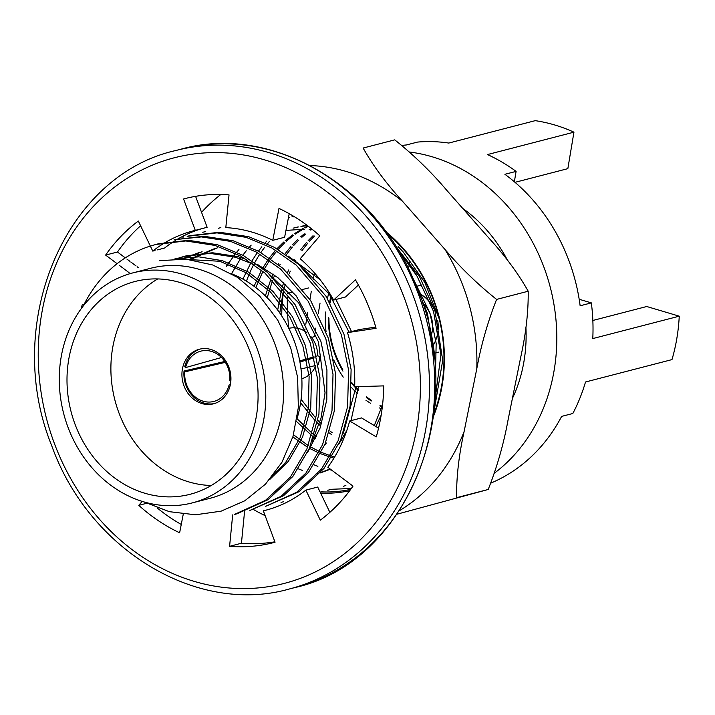 <?xml version="1.0" encoding="UTF-8"?>
<svg xmlns="http://www.w3.org/2000/svg" width="715" height="715" viewBox="0 0 715 715"><rect width="100%" height="100%" fill="white"/><g stroke="black" fill="none" stroke-linecap="round" stroke-linejoin="round"><path stroke-width="1.07" d="M232.679 514.898L229.587 546.314A177.624 152.724 -104.5 0 0 273.854 542.551A177.624 152.724 -104.5 0 0 275.052 542.229L263.334 510.841A144.314 124.088 -104.5 0 0 265.497 510.304A144.314 124.088 -104.5 0 0 305.859 490.106L317.71 487.04L329.865 512.342M244.548 511.681L241.438 543.239A177.624 152.724 -104.5 0 0 274.891 541.8M157.085 507.847A177.624 152.724 -104.5 0 0 181.261 524.444M140.605 225.788A177.624 152.724 -104.5 0 0 117.475 252.011L125.277 257.865M126.93 259.098L129.978 261.386M130.872 262.056L136.029 265.917M137.11 266.731L138.344 267.66M202.828 228.407A144.314 124.088 -104.5 0 0 178.339 238.712M177.981 238.917A144.314 124.088 -104.5 0 0 176.927 239.543M175.39 240.472A144.314 124.088 -104.5 0 0 174.8 240.839M174.022 241.33A144.314 124.088 -104.5 0 0 164.62 248.025L157.523 249.866M195.588 196.339L207.136 227.29L195.284 230.364A144.314 124.088 -104.5 0 0 193.122 230.9A144.314 124.088 -104.5 0 0 166.318 241.885M289.218 213.696L284.615 237.264L272.764 240.329A144.314 124.088 -104.5 0 0 225.815 227.62L229.032 194.891A177.624 152.724 -104.5 0 0 184.774 198.654A177.624 152.724 -104.5 0 0 183.567 198.976L195.284 230.364M358.394 285.008L345.497 296.993L333.646 300.059A144.314 124.088 -104.5 0 0 300.193 258.758L319.846 235.87A177.624 152.724 -104.5 0 0 278.993 208.423L272.764 240.329M305.859 490.106L320.302 520.163A177.624 152.724 -104.5 0 0 353.004 486.12L327.819 467.244A144.314 124.088 -104.5 0 0 349.662 420.983L376.251 436.892A177.624 152.724 -104.5 0 0 383.705 385.886L354.676 386.735A144.314 124.088 -104.5 0 0 347.499 332.618L359.35 329.552L375.733 327.077M349.662 420.983L361.513 417.918L378.566 428.115M142.178 501.376L138.773 505.335A177.624 152.724 -104.5 0 0 179.626 532.782L183.219 514.416M83.727 305.126L82.368 304.313A177.624 152.724 -104.5 0 0 81.126 308.8M150.338 246.04L138.326 221.042A177.624 152.724 -104.5 0 0 105.623 255.085L117.09 263.683M119.217 265.274L122.623 267.83M123.668 268.608L129.049 272.647M165.406 242.412A144.314 124.088 -104.5 0 0 152.769 251.099L151.464 248.382M151.222 247.891L150.418 246.201M347.499 332.618L376.081 328.301A177.624 152.724 -104.5 0 0 355.435 279.815L333.646 300.059M263.334 510.841L267.651 509.724M152.769 251.099L155.003 250.518M183.567 198.976L185.972 198.35M105.623 255.085L117.475 252.011M138.773 505.335L146.673 503.297M229.587 546.314L241.438 543.239M397.075 514.183L488.211 489.48C497.14 466.806 503.744 443.675 508.034 420.098L520.672 357.42C525.945 333.601 528.457 311.534 528.197 291.228C518.33 273.639 505.174 255.854 488.711 237.881L446.518 190.02C431.074 171.806 413.815 155.084 394.743 139.854L363.14 148.041C373.007 165.639 386.171 183.424 402.625 201.398L444.819 249.249C460.272 267.464 477.531 284.186 496.594 299.415C487.666 322.09 481.061 345.211 476.78 368.797L464.133 431.467C458.86 455.285 456.349 477.352 456.608 497.667L488.211 489.48M309.988 165.54A183.943 158.158 75.5 0 1 402.625 201.398M528.197 291.228L496.594 299.415M444.819 249.249A183.943 158.158 75.5 0 1 476.78 368.797M464.133 431.467A183.943 158.158 75.5 0 1 399.408 510.707M265.122 515.631A183.943 158.158 75.5 0 1 253.468 509.518M182.924 237.532A183.943 158.158 75.5 0 1 184.077 235.646M201.559 212.337A183.943 158.158 75.5 0 1 220.846 194.471M331.59 489.283L351.333 488.479M320.981 491.822A145.431 125.045 -104.5 0 0 350.716 489.328M433.889 413.806A145.431 125.045 -104.5 0 0 387.181 233.51M439.269 319.015L424.799 282.434L403.135 251.85L398.121 246.595M385.877 231.714A146.539 126.001 75.5 0 1 433.621 416.005M349.689 490.713A146.539 126.001 75.5 0 1 320.606 493.064M253.834 264.3A133.213 114.543 75.5 0 0 247.605 278.108L246.425 281.156M289.53 217.423L288.422 217.744M238.953 249.553L236.754 252.091M235.646 253.432L226.342 266.489A133.213 114.543 75.5 0 1 228.702 262.709M400.615 254.227A133.213 114.543 75.5 0 1 417.042 276.178L397.37 248.793M292.015 216.77A133.213 114.543 75.5 0 1 293.785 216.359M254.772 262.548A133.213 114.543 75.5 0 1 259.563 254.531M260.886 252.547A133.213 114.543 75.5 0 1 264.613 247.381M267.455 243.806A133.213 114.543 75.5 0 1 269.51 241.402M417.042 276.178L433.558 311.454L440.914 354.819L435.221 398.496M302.302 470.381L298.387 468.834M231.58 273.675L241.134 257.606M242.85 255.21L246.264 250.795M249.651 246.809L251.18 245.129M293.257 216.913L294.16 216.591M317.88 466.341L313.965 464.795M242.903 279.109L251.072 262.396M252.064 260.725L256.712 253.566M258.437 251.171L261.851 246.764M265.238 242.778L266.767 241.089M314.207 274.015L313.34 279.19M311.311 291.273L309.944 299.46M307.79 312.33L305.797 324.235M305.028 328.837L304.653 331.081M315.869 328.024L314.43 336.649L311.579 337.391M320.052 303.062L318.255 313.769M408.488 268.885L409.203 264.613M409.329 263.88L409.615 262.146M514.353 181.771L516.096 171.394L504.906 174.29A175.845 151.205 75.5 0 1 580.142 305.788L591.341 302.883A175.845 151.205 -104.5 0 1 592.78 338.579L679.25 316.182L646.735 306.512L592.851 320.472M401.875 145.44A175.845 151.205 75.5 0 1 406.326 144.975L417.515 142.079A175.845 151.205 -104.5 0 1 448.788 143.054L535.249 120.656A175.845 151.205 -104.5 0 1 573.948 132.168L567.844 168.651L515.014 182.334M288.878 328.337A175.845 151.205 75.5 0 1 287.367 297.655M287.51 293.829A175.845 151.205 75.5 0 1 287.537 293.391L292.891 292.006M308.469 287.966L302.82 289.432M573.948 132.168L487.478 154.565A175.845 151.205 -104.5 0 1 516.096 171.394M591.341 302.883L579.195 299.272M679.25 316.182A175.845 151.205 75.5 0 1 671.984 359.6L585.514 381.998A175.845 151.205 -104.5 0 1 572.831 413.493L561.641 416.389A175.845 151.205 75.5 0 1 490.83 483.117M180.171 282.541A109.904 94.496 75.5 0 1 257.945 390.077A109.904 94.496 75.5 0 1 190.092 494.288A109.904 94.496 75.5 0 1 71.053 411.599A109.904 94.496 75.5 0 1 134.974 281.504A109.904 94.496 75.5 0 1 180.171 282.541M143.483 501.778A118.788 102.138 75.5 0 1 61.043 357.723A118.788 102.138 75.5 0 1 132.749 272.916A118.788 102.138 75.5 0 1 261.413 362.291A118.788 102.138 75.5 0 1 192.326 502.886A118.788 102.138 75.5 0 1 143.483 501.778M232.071 273.961A109.904 94.496 75.5 0 1 297.074 418.481M211.238 485.503A109.904 94.496 75.5 0 1 114.945 400.23A109.904 94.496 75.5 0 1 157.729 278.93M227.602 364.239A28.198 24.247 -104.5 0 0 199.36 349.233A28.198 24.247 -104.5 0 0 183.353 365.195A28.198 24.247 -104.5 0 0 188.662 394.251A28.198 24.247 -104.5 0 0 213.499 403.823A28.198 24.247 -104.5 0 0 227.602 364.239M409.552 152.027A175.845 151.205 75.5 0 1 554.188 370.039A175.845 151.205 75.5 0 1 494.467 473.098M132.749 272.916L150.525 268.304A118.788 102.138 75.5 0 1 279.19 357.679A118.788 102.138 75.5 0 1 210.103 498.284L192.326 502.886M462.766 208.449A140.542 120.844 75.5 0 1 475.412 218.593A140.542 120.844 75.5 0 1 507.578 260.412M525.909 327.336A140.542 120.844 75.5 0 1 512.396 398.469M281.773 315.994A140.542 120.844 75.5 0 1 283.426 292.471M174.871 258.875L198.895 256.846L222.258 260.644L248.722 272.201L273.005 291.443L292.426 316.727L305.269 345.211L311.534 375.777L310.739 407.452L302.606 436.945L288.306 461.398L269.671 479.559M176.855 258.839L186.535 255.773L212.489 252.753L237.836 256.605L246.693 259.563M257.087 264.175L277.947 277.724L296.296 295.992L320.847 341.18L326.934 369.887L326.809 399.748L320.114 428.017L307.691 452.184M182.977 258.964L202.095 251.734M190.315 259.617L217.673 247.703M288.252 256.104L320.114 279.699M335.952 299.46L351.512 331.581M358.456 386.627L351.02 420.635M346.855 430.341L338.856 444.113M381.158 415.201L375.849 426.498M330.464 469.228L320.266 472.919M295.599 227.513L298.182 226.887M300.899 226.306L307.021 225.297M412.367 277.062L429.921 312.92L436.177 343.343L435.435 374.883M334.62 457.001L332.341 456.358M330.544 455.804L321.241 452.327M319.453 451.531L310.096 446.678M308.272 445.588L293.507 434.783M255.782 287.582L262.95 271.36M263.987 269.475L269.6 260.403M270.735 258.776L276.902 250.902M278.144 249.481L284.892 242.591M286.259 241.339L293.695 235.271M295.215 234.18L303.58 228.845M305.305 227.888L308.362 226.306M326.514 443.13L325.674 442.648M316.531 436.659L314.26 434.961M312.375 433.487L297.038 418.731M267.195 297.735L272.594 280.262M273.496 278.01L274.703 275.195M279.565 265.435L280.2 264.318M286.322 254.737L292.337 247.041M293.731 245.451L298.852 240.097M301.837 237.309L305.618 234.082M310.793 230.141L312.098 229.229M342.092 439.09L341.261 438.608M332.109 432.62L329.847 430.931M321.544 423.915L317.88 420.366M315.869 418.275L301.087 399.247M279.771 313.009L283.158 292.131M283.882 289.289L285.356 284.23M289.083 273.97L290.29 271.155M295.143 261.404L295.778 260.287M301.9 250.706L307.924 243.002M309.309 241.411L314.439 236.057M83.387 305.814A140.542 120.844 75.5 0 1 147.183 247.104L155.798 244.467L185.739 240.946L214.992 245.415L240.696 256.059L264.988 273.112L292.551 305.233L310.301 343.039L317.433 378.306L316.414 414.852L306.932 448.877L290.353 477.102L265.48 500.366L234.323 514.487M174.12 239.722L201.433 236.915L230.57 241.384L256.301 252.038L280.602 269.099L308.138 301.212L325.888 338.999L333.011 374.267L332.001 410.812L322.51 444.846L305.94 473.062L281.049 496.344L249.875 510.456L283.578 495.683L308.451 472.409L325.03 444.194L334.513 410.16L335.532 373.614L328.399 338.347L310.659 300.559L283.122 268.456L258.821 251.385L233.09 240.732L203.954 236.263L174.129 239.713M187.16 236.343L217.003 232.876L246.148 237.344L271.861 247.989L296.153 265.033L323.716 297.154L341.466 334.96L348.598 370.227L347.579 406.781L338.097 440.806L321.518 469.022L296.645 492.295L265.488 506.408M396.217 246.943L419.607 276.812L434.961 310.748L442.719 360.306L434.363 409.481M144.046 501.939L169.33 511.672L195.472 514.791L221.078 511.18L244.807 500.768L265.435 484.18L281.88 462.382L293.043 436.365L298.352 407.487L297.628 377.422L290.683 347.821L277.822 320.293L259.903 296.35L237.782 277.509L212.596 264.934L185.891 259.161L159.266 260.689M175.774 258.857L219.836 261.27L246.3 272.835L270.583 292.069L290.004 317.353L302.847 345.846L309.112 376.412L308.317 408.086L300.184 437.571L285.893 462.024L272.79 475.77M176.113 258.848L184.121 256.39L210.076 253.378L235.414 257.23L254.227 264.586M267.178 272.174L298.602 302.731L318.425 341.806L325.048 392.839L320.99 418.248L312.196 441.182M181.914 258.919L199.691 252.359M189.126 259.474L215.251 248.328M298.343 264.103L329.275 293.981L349.09 332.207M356.079 386.69L343.361 433.111M382.588 404.708L374.526 425.041M330.08 468.942L320.409 472.749M317.746 473.571L315.395 474.215M331.537 470.032L330.947 470.193L331.537 470.032M285.946 230.409L304.42 229.184M309.157 229.435L312.786 229.792M293.159 228.148L298.37 226.95M301.247 226.423L307.414 225.591M418.767 292.48L427.499 313.554L434.336 358.787M333.968 458.092L331.653 457.484M329.856 456.965L320.543 453.685M318.756 452.926L309.416 448.305M307.602 447.268L292.873 436.928M254.066 286.295L261.52 270.172M262.566 268.331L268.277 259.465M269.43 257.874L275.677 250.17M276.937 248.775L283.784 242.019M285.169 240.794L292.73 234.842M294.276 233.769L302.82 228.559M304.59 227.62L307.933 225.976M325.602 444.605L324.994 444.265M315.69 438.42L313.644 436.945M311.767 435.533L296.564 421.537M265.372 295.912L271.048 278.716M271.968 276.535L273.103 274.006M278.153 264.3L278.671 263.406M285.008 253.834L290.916 246.523M292.515 244.744L297.467 239.731M300.747 236.763L304.268 233.85M309.854 229.738L311.266 228.782M341.189 440.565L340.581 440.234M331.277 434.38L329.222 432.906M320.812 426.077L317.371 422.878M315.387 420.912L300.595 402.813M277.688 310.087L281.433 290.022M282.202 287.296L283.658 282.648M287.555 272.495L288.69 269.975M293.731 260.26L294.249 259.375M300.586 249.803L306.494 242.483M308.102 240.705L313.054 235.691M189.663 235.691L219.514 232.232L248.668 236.692L274.381 247.336L298.664 264.38L326.228 296.502L343.987 334.307L351.11 369.575L350.1 406.129L340.608 440.154L324.038 468.37L299.147 491.652L265.462 506.417M158.516 243.761L188.358 240.303L217.503 244.762L243.216 255.407L267.499 272.46L295.063 304.581L312.821 342.387L319.954 377.654L318.935 414.2L309.452 448.225L292.873 476.449L268 499.722L236.835 513.835M382.4 406.397A88.812 76.362 75.5 0 1 380.005 405.262M371.416 400.346A88.812 76.362 75.5 0 1 366.375 396.762M358.188 389.63A88.812 76.362 75.5 0 1 355.364 386.717M354.694 385.993A88.812 76.362 75.5 0 1 351.735 382.57M342.878 369.852A88.812 76.362 75.5 0 1 328.936 318.55M330.142 302.945A88.812 76.362 75.5 0 1 331.456 296.278M382.319 407.05A89.473 76.934 75.5 0 1 379.88 405.897M371.273 400.99A89.473 76.934 75.5 0 1 366.294 397.469M358.117 390.39A89.473 76.934 75.5 0 1 351.744 383.499M342.968 371.148A89.473 76.934 75.5 0 1 328.364 317.389M329.678 302.141A89.473 76.934 75.5 0 1 331.018 295.545M329.016 292.31A89.473 76.934 -104.5 0 0 327.461 298.459M325.531 312.035A89.473 76.934 -104.5 0 0 326.049 331.492M333.708 359.833A89.473 76.934 -104.5 0 0 343.236 377.145M351.691 387.736A89.473 76.934 -104.5 0 0 357.715 393.697M365.937 400.248A89.473 76.934 -104.5 0 0 370.71 403.358M379.442 407.934A89.473 76.934 -104.5 0 0 382.069 409.052M221.498 357.5L185.551 367.599L184.747 366.724A28.198 24.247 75.5 0 1 185.328 364.686A28.198 24.247 75.5 0 1 200.352 349M224.769 361.477L184.032 371.031L184.836 371.854L225.341 362.353M214.482 403.546A28.198 24.247 75.5 0 1 184.032 371.031M300.997 368.976L314.493 365.767M310.775 336.39A25.981 22.335 75.5 0 1 317.675 355.811L319.596 356.383A28.198 24.247 75.5 0 1 318.255 364.632M314.296 357.884L299.925 361.969M315.789 365.58A25.981 22.335 75.5 0 1 301.828 378.646M184.836 371.854A25.981 22.335 75.5 0 0 213.821 401.446A25.981 22.335 75.5 0 0 229.068 385.01L230.337 384.706M317.675 355.811L316.566 356.124M314.055 356.839L299.728 360.905M288.806 328.355A25.981 22.335 75.5 0 1 306.458 332.314M185.551 367.599A25.981 22.335 75.5 0 1 200.79 351.154A25.981 22.335 75.5 0 1 229.774 380.746M422.431 302.838A28.198 24.247 75.5 0 1 429.286 311.999A28.198 24.247 75.5 0 1 431.038 336.077M419.07 293.293A34.633 29.78 75.5 0 1 435.301 311.838M437.669 320.195A34.633 29.78 75.5 0 1 432.736 346.06M400.069 287.323A219.809 189.001 -104.5 0 0 69.659 237.773A219.809 189.001 -104.5 0 0 218.2 586.711A219.809 189.001 -104.5 0 0 400.069 287.323M408.533 283.944A226.467 194.73 -104.5 0 0 175.81 150.516C64.993 175.041 2.181 323.886 51.596 445.365C88.758 549.871 197.242 615.293 289.396 588.981A226.467 194.73 -104.5 0 0 408.533 283.944M181.083 149.158C270.002 123.963 374.597 183.558 414.754 282.497C471.14 405.199 409.096 562.571 294.66 587.614A226.467 194.73 -104.5 0 0 413.806 282.586A226.467 194.73 -104.5 0 0 181.083 149.158L175.81 150.516M294.66 587.614L289.396 588.981M184.113 256.399L186.535 255.764M345.881 485.583L343.37 486.236M330.303 489.623L327.783 490.275M220.864 227.611L218.343 228.264M283.56 501.733L281.04 502.386M205.277 231.642L202.765 232.295M189.698 235.682L187.178 236.334M236.817 513.844L234.297 514.496M158.533 243.752L156.022 244.405M433.737 353.425L438.751 352.129M416.371 286.366L421.376 285.07"/></g></svg>
